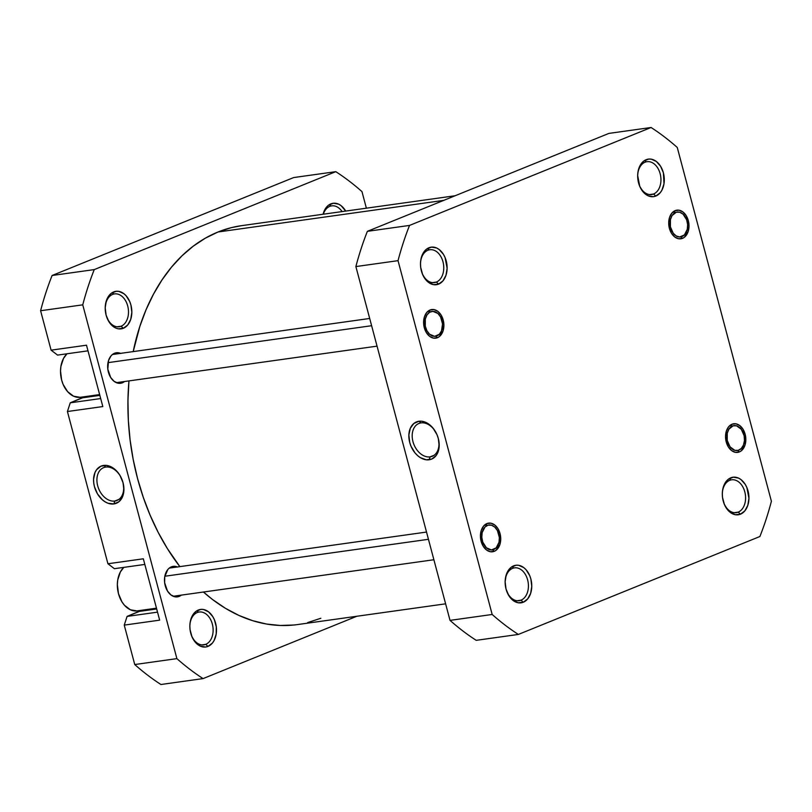 <?xml version="1.0" encoding="UTF-8"?>
<svg xmlns="http://www.w3.org/2000/svg" width="812" height="812" viewBox="0 0 812 812"><rect width="100%" height="100%" fill="white"/><g stroke="black" fill="none" stroke-linecap="round" stroke-linejoin="round"><path stroke-width="1.22" d="M520.999 600.19A16.585 11.541 82 0 0 527.627 579.88A16.585 11.541 82 0 0 512.534 568.38L513.61 565.873A18.96 13.185 -98 0 1 530.865 579.017A18.96 13.185 -98 0 1 523.293 602.23L520.999 600.19L517.071 600.738L520.999 600.19A16.585 11.541 -98 0 1 519.071 600.707A16.585 11.541 -98 0 1 506.373 590.222A16.585 11.541 82 0 0 520.999 600.19L523.293 602.23L527.668 598.921L530.652 593.339L531.769 586.355L530.865 579.017L529.678 575.566L526.085 569.76L523.811 567.639L518.736 565.325L516.127 565.233L511.286 567.202L507.53 571.729L506.252 574.754L505.135 581.737L506.038 589.076L508.84 595.653L510.819 598.332L513.093 600.464L518.168 602.768L523.293 602.23A18.96 13.185 -98 0 1 506.475 590.527A18.96 13.185 -98 0 1 505.155 581.108A18.96 13.185 -98 0 1 513.61 565.873L512.534 568.38A16.585 11.541 -98 0 1 514.463 567.862A16.585 11.541 -98 0 1 527.952 581.27A16.585 11.541 -98 0 1 520.999 600.19M494.275 551.307L492.62 549.836L494.275 551.307L496.051 550.292L499.887 544.537L500.74 539.209L500.05 533.606L497.918 528.592L494.67 524.928L490.803 523.172L486.895 523.588A14.454 10.048 -98 0 1 500.05 533.606A14.454 10.048 -98 0 1 494.275 551.307A14.454 10.048 -98 0 1 481.445 542.386A14.454 10.048 -98 0 1 480.44 535.209A14.454 10.048 -98 0 1 486.895 523.588L483.556 526.105L481.283 530.358L480.43 535.687L481.12 541.279L483.252 546.293L486.5 549.957L490.367 551.724L494.275 551.307M485.82 526.095L486.895 523.588M437.445 337.711L435.78 336.239L437.445 337.711L439.211 336.696L443.047 330.941L443.91 325.612L443.21 320.019L441.078 315.005L437.83 311.341L433.963 309.575L430.066 309.991A14.454 10.048 -98 0 1 443.21 320.019A14.454 10.048 -98 0 1 437.445 337.711A14.454 10.048 -98 0 1 424.615 328.789A14.454 10.048 -98 0 1 423.61 321.613A14.454 10.048 -98 0 1 430.066 309.991L426.726 312.518L424.453 316.761L423.6 322.09L424.29 327.683L426.422 332.697L429.67 336.361L433.537 338.127L437.445 337.711M428.98 312.498L430.066 309.991M436.348 282.068A16.585 11.541 82 0 0 442.976 261.758A16.585 11.541 82 0 0 427.894 250.258L428.969 247.751A18.96 13.185 -98 0 1 446.214 260.896A18.96 13.185 -98 0 1 438.642 284.109L436.348 282.068L432.42 282.617L436.348 282.068A16.585 11.541 -98 0 1 434.42 282.586A16.585 11.541 -98 0 1 421.732 272.101A16.585 11.541 82 0 0 436.348 282.068L438.642 284.109L443.027 280.8L446.001 275.227L447.128 268.234L445.037 257.445L443.423 254.329L439.16 249.517L436.683 248.015L431.487 247.122L426.645 249.081L422.89 253.608L420.799 260.013L420.494 263.616L420.687 267.321L422.575 274.405L426.178 280.211L428.452 282.343L433.527 284.647L438.642 284.109A18.96 13.185 -98 0 1 421.824 272.406A18.96 13.185 -98 0 1 420.504 262.997A18.96 13.185 -98 0 1 428.969 247.751L427.894 250.258A16.585 11.541 -98 0 1 429.822 249.741A16.585 11.541 -98 0 1 443.301 263.149A16.585 11.541 -98 0 1 436.348 282.068M738.169 512.139A16.585 11.541 82 0 0 744.797 491.828A16.585 11.541 82 0 0 729.714 480.328L730.79 477.821A18.96 13.185 -98 0 1 748.035 490.966A18.96 13.185 -98 0 1 740.463 514.179L738.169 512.139L734.241 512.687L738.169 512.139A16.585 11.541 -98 0 1 736.24 512.656A16.585 11.541 -98 0 1 723.553 502.171A16.585 11.541 82 0 0 738.169 512.139L740.463 514.179L744.848 510.87L747.822 505.297L748.948 498.304L746.857 487.515L745.243 484.399L740.98 479.587L738.504 478.085L733.307 477.192L728.466 479.151L724.71 483.678L722.619 490.083L722.315 493.686L722.507 497.391L724.395 504.475L727.999 510.281L730.272 512.413L735.347 514.717L740.463 514.179A18.96 13.185 -98 0 1 723.644 502.476A18.96 13.185 -98 0 1 722.325 493.067A18.96 13.185 -98 0 1 730.79 477.821L729.714 480.328A16.585 11.541 -98 0 1 731.642 479.811A16.585 11.541 -98 0 1 745.122 493.219A16.585 11.541 -98 0 1 738.169 512.139M739.367 451.939L737.712 450.467L739.367 451.939L741.143 450.924L744.98 445.169L745.832 439.84L745.142 434.237L743.01 429.223L739.762 425.559L735.895 423.803L731.998 424.219A14.454 10.048 -98 0 1 745.142 434.237A14.454 10.048 -98 0 1 739.367 451.939A14.454 10.048 -98 0 1 726.547 443.017A14.454 10.048 -98 0 1 725.542 435.841A14.454 10.048 -98 0 1 731.998 424.219L728.658 426.736L726.385 430.989L725.532 436.318L726.222 441.911L728.354 446.925L731.602 450.589L735.469 452.355L739.367 451.939M730.912 426.726L731.998 424.219M682.537 238.342L680.882 236.871L682.537 238.342L684.313 237.327L688.15 231.572L689.002 226.243L688.312 220.641L686.181 215.637L682.933 211.973L679.065 210.206L675.158 210.623A14.454 10.048 -98 0 1 688.312 220.641A14.454 10.048 -98 0 1 682.537 238.342A14.454 10.048 -98 0 1 669.717 229.42A14.454 10.048 -98 0 1 668.712 222.244A14.454 10.048 -98 0 1 675.158 210.623L671.818 213.14L669.555 217.393L668.692 222.721L669.382 228.314L671.514 233.328L674.762 236.992L678.639 238.758L682.537 238.342M674.082 213.13L675.158 210.623M653.528 194.017A16.585 11.541 82 0 0 660.156 173.717A16.585 11.541 82 0 0 645.063 162.207L646.149 159.7A18.96 13.185 -98 0 1 663.394 172.844A18.96 13.185 -98 0 1 655.822 196.057L653.528 194.017L649.6 194.575L653.528 194.017A16.585 11.541 -98 0 1 651.6 194.545A16.585 11.541 -98 0 1 638.902 184.06A16.585 11.541 82 0 0 653.528 194.017L655.822 196.057L660.197 192.748L661.902 190.201L663.993 183.796L663.394 172.844L660.592 166.277L656.34 161.466L651.265 159.162L648.656 159.071L643.814 161.03L640.069 165.557L637.978 171.961L637.664 175.575L639.754 186.364L643.348 192.16L648.108 195.793L653.305 196.687L655.822 196.057A18.96 13.185 -98 0 1 639.003 184.354A18.96 13.185 -98 0 1 637.684 174.945A18.96 13.185 -98 0 1 646.149 159.7L645.063 162.207A16.585 11.541 -98 0 1 646.991 161.69A16.585 11.541 -98 0 1 660.481 175.108A16.585 11.541 -98 0 1 653.528 194.017M421.063 422.9A17.712 12.535 -112.1 0 0 412.973 441.657A17.712 12.535 -112.1 0 0 430.096 456.872L429.152 459.775A20.077 14.21 67.9 0 1 409.735 442.52A20.077 14.21 67.9 0 1 418.901 421.266L421.063 422.9A17.712 12.535 67.9 0 1 437.739 436.643A17.712 12.535 67.9 0 1 432.238 456.303A17.712 12.535 67.9 0 1 430.096 456.872A17.712 12.535 67.9 0 1 413.42 443.139A17.712 12.535 67.9 0 1 418.921 423.478A17.712 12.535 67.9 0 1 421.063 422.9L418.901 421.266L413.826 423.488L410.304 428.32L408.862 434.999L409.735 442.52L411.014 446.235L414.993 452.883L417.551 455.552L420.352 457.643L426.27 459.795L431.842 459.013L436.227 455.42L437.759 452.72L439.19 446.042L438.318 438.521L437.049 434.796L433.06 428.157L427.711 423.397L421.793 421.245L418.901 421.266A20.077 14.21 67.9 0 1 438.318 438.521A20.077 14.21 67.9 0 1 429.152 459.775L430.096 456.872L434.166 455.227L430.096 456.872A17.712 12.535 -112.1 0 0 438.186 438.125A17.712 12.535 -112.1 0 0 421.063 422.9M492.173 614.471L398.032 260.662A281.967 196.118 -98 0 1 409.532 225.421L651.072 127.494A281.967 196.118 -98 0 1 677.259 147.459L771.4 501.268A281.967 196.118 -98 0 1 759.9 536.509L518.36 634.436A281.967 196.118 -98 0 1 492.173 614.471L450.021 620.378A281.967 196.118 82 0 0 476.208 640.333L518.36 634.436L476.208 640.333A281.967 196.118 82 0 1 450.021 620.378L355.879 266.569L450.021 620.378L492.173 614.471L398.032 260.662A281.967 196.118 -98 0 1 409.532 225.421L367.379 231.329A281.967 196.118 82 0 0 355.879 266.569L398.032 260.662L355.879 266.569A281.967 196.118 82 0 1 367.379 231.329L608.919 133.401L367.379 231.329L409.532 225.421L651.072 127.494A281.967 196.118 -98 0 1 677.259 147.459L771.4 501.268A281.967 196.118 -98 0 1 759.9 536.509L518.36 634.436A281.967 196.118 -98 0 1 492.173 614.471M608.919 133.401L651.072 127.494L608.919 133.401M722.315 493.371A16.585 11.541 -98 0 1 729.714 480.328A16.585 11.541 82 0 0 722.315 493.371M637.674 175.26A16.585 11.541 -98 0 1 645.063 162.207A16.585 11.541 82 0 0 637.674 175.26M420.494 263.301A16.585 11.541 -98 0 1 427.894 250.258A16.585 11.541 82 0 0 420.494 263.301M505.145 581.422A16.585 11.541 -98 0 1 512.534 568.38A16.585 11.541 82 0 0 505.145 581.422M455.167 195.743L241.489 225.675A201.406 140.09 82 0 0 218.042 231.988L443.738 200.371L218.042 231.988A201.406 140.09 82 0 0 133.198 351.596L139.857 326.363L146.058 309.748L153.448 294.238L161.953 279.998L171.494 267.148L181.979 255.821L193.307 246.127L205.365 238.16L218.042 231.988L231.217 227.675L241.611 225.655M128.946 380.909A201.406 140.09 82 0 0 179.858 566.614L167.282 548.435L158.167 532.357L150.139 515.244L143.247 497.259L137.573 478.593L133.178 459.399L130.082 439.881L128.337 420.22L127.951 400.61L128.946 380.909M294.117 624.996L280.333 625.473L266.458 624.032L252.603 620.672L238.911 615.425L225.513 608.35L212.531 599.51L203.447 592.029A201.406 140.09 82 0 0 297.375 624.59L445.626 603.823M320.821 618.277L307.657 622.581M136.893 610.908L130.407 609.792L124.449 605.255L121.973 601.905L118.481 593.694L117.344 584.518L117.74 580.001L120.349 572.003L123.82 567.365A23.69 16.484 82 0 0 118.846 594.963A23.69 16.484 82 0 0 137.279 610.868L156.472 608.178M80.063 397.322L73.567 396.195L67.619 391.658L63.123 384.411L61.651 380.097L60.514 370.922L60.9 366.415L63.519 358.407L66.99 353.778A23.69 16.484 82 0 0 62.016 381.366A23.69 16.484 82 0 0 80.449 397.271L99.632 394.581M121.069 326.241A16.585 11.541 82 0 0 127.697 305.931A16.585 11.541 82 0 0 112.604 294.431L113.69 291.914A18.96 13.185 -98 0 1 130.935 305.068A18.96 13.185 -98 0 1 123.363 328.271L121.069 326.241L117.141 326.789L121.069 326.241A16.585 11.541 -98 0 1 119.141 326.759A16.585 11.541 -98 0 1 106.443 316.274A16.585 11.541 82 0 0 121.069 326.241L123.363 328.271L127.738 324.962L130.722 319.39L131.838 312.407L130.935 305.068L129.747 301.617L126.154 295.812L123.881 293.68L118.806 291.376L116.197 291.285L111.356 293.254L109.305 295.223L106.331 300.795L105.205 307.789L106.108 315.127L108.909 321.704L110.889 324.384L115.649 328.007L118.247 328.819L123.363 328.271A18.96 13.185 -98 0 1 106.545 316.578A18.96 13.185 -98 0 1 105.225 307.159A18.96 13.185 -98 0 1 113.69 291.914L112.604 294.431A16.585 11.541 -98 0 1 114.533 293.903A16.585 11.541 -98 0 1 128.022 307.322A16.585 11.541 -98 0 1 121.069 326.241M205.71 644.352A16.585 11.541 82 0 0 212.338 624.052A16.585 11.541 82 0 0 197.245 612.542L198.331 610.035A18.96 13.185 -98 0 1 215.576 623.18A18.96 13.185 -98 0 1 208.004 646.393L205.71 644.352L201.782 644.911L205.71 644.352A16.585 11.541 -98 0 1 203.782 644.88A16.585 11.541 -98 0 1 191.094 634.395A16.585 11.541 82 0 0 205.71 644.352L208.004 646.393L212.389 643.084L214.084 640.536L216.175 634.131L216.286 626.823L214.398 619.739L212.785 616.612L208.522 611.801L203.447 609.497L200.848 609.406L196.007 611.365L192.251 615.892L190.16 622.296L189.856 625.91L190.049 629.604L191.936 636.699L195.54 642.495L200.29 646.129L205.487 647.022L208.004 646.393A18.96 13.185 -98 0 1 191.185 634.69A18.96 13.185 -98 0 1 189.866 625.281A18.96 13.185 -98 0 1 198.331 610.035L197.245 612.542A16.585 11.541 -98 0 1 199.184 612.025A16.585 11.541 -98 0 1 212.663 625.443A16.585 11.541 -98 0 1 205.71 644.352M342.075 211.577A16.585 11.541 82 0 0 329.784 206.38L330.86 203.873A18.96 13.185 -98 0 1 345.689 211.069L341.05 205.639L338.574 204.137L333.377 203.233L328.535 205.203L326.485 207.182L323.075 214.246A18.96 13.185 -98 0 1 330.86 203.873L329.784 206.38A16.585 11.541 -98 0 1 331.712 205.862A16.585 11.541 -98 0 1 342.075 211.577M114.817 501.045A17.712 12.535 -112.1 0 0 122.896 482.287A17.712 12.535 -112.1 0 0 105.773 467.073L103.621 465.428A20.077 14.21 67.9 0 1 123.038 482.683A20.077 14.21 67.9 0 1 113.873 503.947L114.817 501.045L118.877 499.39L114.817 501.045A17.712 12.535 67.9 0 1 98.14 487.312A17.712 12.535 67.9 0 1 103.642 467.641A17.712 12.535 67.9 0 1 105.773 467.073A17.712 12.535 67.9 0 1 122.45 480.805A17.712 12.535 67.9 0 1 116.948 500.476A17.712 12.535 67.9 0 1 114.817 501.045L113.873 503.947L118.948 501.714L122.47 496.893L123.475 493.716L123.911 490.204L123.038 482.683L119.983 475.467L117.781 472.32L112.421 467.56L106.504 465.408L100.932 466.189L96.547 469.783L95.014 472.482L93.583 479.171L93.735 482.896L94.456 486.692L97.501 493.909L102.261 499.715L105.063 501.806L108.006 503.247L113.873 503.947A20.077 14.21 67.9 0 1 94.456 486.692A20.077 14.21 67.9 0 1 103.621 465.428L105.773 467.073A17.712 12.535 -112.1 0 0 97.694 485.82A17.712 12.535 -112.1 0 0 114.817 501.045M177.635 567.06L173.413 566.329L169.475 567.923L167.81 569.537L164.734 576.804L164.643 582.742L167.485 591.045L170.946 594.952L175.077 596.82L179.229 596.384L175.585 596.891L179.229 596.384L181.35 595.125A15.398 10.708 -98 0 1 179.229 596.384A15.398 10.708 -98 0 1 177.442 596.871A15.398 10.708 -98 0 1 164.917 584.407A15.398 10.708 -98 0 1 171.373 566.847A15.398 10.708 -98 0 1 173.159 566.36A15.398 10.708 -98 0 1 177.412 566.959M173.951 596.546A15.398 10.708 82 0 0 174.61 596.069L173.951 596.546M170.662 567.903A15.398 10.708 82 0 0 169.901 567.629L170.662 567.903M120.805 353.464L116.583 352.733L112.645 354.326L110.98 355.94L108.554 360.467L107.813 369.145L110.655 377.448L114.116 381.356L118.237 383.234L122.399 382.787L118.745 383.305L122.399 382.787L124.52 381.528A15.398 10.708 -98 0 1 122.399 382.787A15.398 10.708 -98 0 1 120.602 383.274A15.398 10.708 -98 0 1 108.087 370.82A15.398 10.708 -98 0 1 114.543 353.25A15.398 10.708 -98 0 1 116.329 352.763A15.398 10.708 -98 0 1 120.572 353.372M117.121 382.949A15.398 10.708 82 0 0 117.781 382.472L117.121 382.949M113.832 354.316A15.398 10.708 82 0 0 113.071 354.032L113.832 354.316M159.66 620.155L143.328 558.798L107.925 563.761L114.39 568.694L144.83 564.431L114.39 568.694L107.925 563.761L67.416 411.522L107.925 563.761L143.328 558.798L159.66 620.155L124.246 625.108L134.741 664.541A281.967 196.118 82 0 0 160.928 684.506L203.081 678.599A281.967 196.118 -98 0 1 176.894 658.633L82.753 304.835A281.967 196.118 -98 0 1 94.253 269.594L335.792 171.667A281.967 196.118 -98 0 1 361.979 191.622L366.374 208.176L361.979 191.622A281.967 196.118 -98 0 0 335.792 171.667L293.639 177.564L52.1 275.491A281.967 196.118 82 0 0 40.6 310.732L51.095 350.165L57.561 355.098L87.99 350.835L57.561 355.098L51.095 350.165L40.6 310.732L82.753 304.835L176.894 658.633L134.741 664.541L124.246 625.108L159.66 620.155M102.819 406.558L86.498 345.202L51.095 350.165L86.498 345.202L102.819 406.558L67.416 411.522L102.819 406.558M84.834 396.662L70.258 402.813L67.416 411.522L70.258 402.813L82.662 397.778A24.878 17.306 82 0 0 84.834 396.662M141.664 610.248L127.088 616.409L124.246 625.108L127.088 616.409L139.502 611.375A24.878 17.306 82 0 0 141.664 610.248M356.833 616.257L203.081 678.599L356.833 616.257M94.253 269.594L335.792 171.667L293.639 177.564L52.1 275.491L94.253 269.594L52.1 275.491A281.967 196.118 82 0 0 40.6 310.732L82.753 304.835A281.967 196.118 -98 0 1 94.253 269.594M323.318 214.206A16.585 11.541 -98 0 1 329.784 206.38A16.585 11.541 82 0 0 323.318 214.206M189.856 625.595A16.585 11.541 -98 0 1 197.245 612.542A16.585 11.541 82 0 0 189.856 625.595M105.215 307.474A16.585 11.541 -98 0 1 112.604 294.431A16.585 11.541 82 0 0 105.215 307.474M203.081 678.599A281.967 196.118 -98 0 1 176.894 658.633L134.741 664.541A281.967 196.118 82 0 0 160.928 684.506L203.081 678.599M156.675 608.97L139.502 611.375L156.675 608.97M157.528 612.146L127.088 616.409L157.528 612.146M99.846 395.373L82.662 397.778L99.846 395.373M100.688 398.55L70.258 402.813L100.688 398.55M744.056 443.738L744.117 442.936A12.556 8.739 -98 0 1 733.094 449.594A12.556 8.739 -98 0 1 727.247 433.222L725.877 432.938L727.247 433.222L727.227 440.429L730.059 446.854L734.789 450.315L738.22 450.345L741.254 448.508L743.447 445.088L744.462 440.591L744.137 435.719L741.305 429.294L736.575 425.833L733.145 425.803L728.882 429.183L727.247 433.222A12.556 8.739 -98 0 1 735.002 425.579A12.556 8.739 -98 0 1 743.619 433.781A12.556 8.739 -98 0 1 744.492 440.023A12.556 8.739 -98 0 1 744.117 442.936M687.216 230.151L687.287 229.339A12.556 8.739 -98 0 1 676.264 235.998A12.556 8.739 -98 0 1 670.418 219.626L669.047 219.341L670.418 219.626L670.397 226.842L673.229 233.257L676.264 235.998L679.685 236.982L684.425 234.922L687.287 229.339L687.632 224.569L686.647 219.778L683.034 214.135L679.745 212.247L676.315 212.206L672.042 215.586L670.418 219.626A12.556 8.739 -98 0 1 678.172 211.993A12.556 8.739 -98 0 1 686.79 220.194A12.556 8.739 -98 0 1 687.662 226.426A12.556 8.739 -98 0 1 687.287 229.339M442.124 329.52L442.185 328.708A12.556 8.739 -98 0 1 431.162 335.366A12.556 8.739 -98 0 1 425.315 318.994L423.945 318.71L425.315 318.994L425.295 326.211L426.909 330.728L429.568 334.199L434.593 336.351L439.333 334.29L441.525 330.86L442.54 323.937L440.591 316.974L437.932 313.503L432.918 311.351L429.619 312.275L426.95 314.954L425.315 318.994A12.556 8.739 -98 0 1 433.07 311.361A12.556 8.739 -98 0 1 441.687 319.563A12.556 8.739 -98 0 1 442.56 325.795A12.556 8.739 -98 0 1 442.185 328.708M371.622 325.713L107.996 362.649L371.622 325.713M498.954 543.106L499.025 542.304A12.556 8.739 -98 0 1 488.002 548.963A12.556 8.739 -98 0 1 482.145 532.591L480.785 532.307L482.145 532.591L481.8 537.361L482.785 542.152L486.398 547.785L491.422 549.937L496.162 547.877L499.025 542.304L499.37 537.524L497.421 530.571L494.772 527.1L491.473 525.202L488.053 525.171L485.008 527.008L482.145 532.591A12.556 8.739 -98 0 1 489.9 524.958A12.556 8.739 -98 0 1 498.517 533.149A12.556 8.739 -98 0 1 499.4 539.391A12.556 8.739 -98 0 1 499.025 542.304M428.452 539.31L164.836 576.246L428.452 539.31M637.664 175.544L637.684 174.945M638.811 183.786L639.003 184.354M668.682 222.843L668.712 222.244M669.524 228.852L669.717 229.42M725.522 436.44L725.542 435.841M726.354 442.438L726.547 443.017M722.304 493.666L722.325 493.067M723.462 501.907L723.644 502.476M420.484 263.595L420.504 262.997M421.641 271.837L421.824 272.406M423.59 322.212L423.61 321.613M424.432 328.221L424.615 328.789M480.42 535.808L480.44 535.209M481.262 541.807L481.445 542.386M505.125 581.717L505.155 581.108M506.282 589.948L506.475 590.527M189.846 625.879L189.866 625.281M191.003 634.121L191.185 634.69M105.205 307.758L105.225 307.159M106.352 316L106.545 316.578M116.36 382.665L377.062 346.145M112.411 354.509L369.693 318.466M173.189 596.262L433.892 559.742M169.251 568.106L426.523 532.063"/></g></svg>
